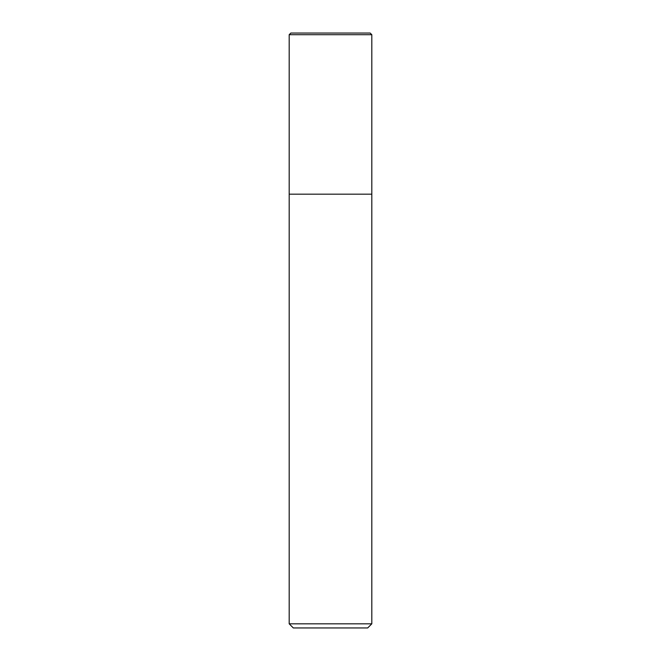 <?xml version="1.0" encoding="UTF-8"?>
<svg xmlns="http://www.w3.org/2000/svg" width="661" height="661" viewBox="0 0 661 661"><rect width="100%" height="100%" fill="white"/><g stroke="black" fill="none" stroke-linecap="round" stroke-linejoin="round"><path stroke-width="0.99" d="M289.188 194.169L371.812 194.169L371.812 623.819L289.188 623.819L289.188 194.169L371.812 194.169L371.812 34.703L370.16 33.05L371.812 34.703L289.188 34.703L289.188 194.169M371.812 623.819L367.681 627.95L293.319 627.95L289.188 623.819M289.188 34.703L290.84 33.05L370.16 33.05M371.812 34.703L371.812 194.169"/></g></svg>
